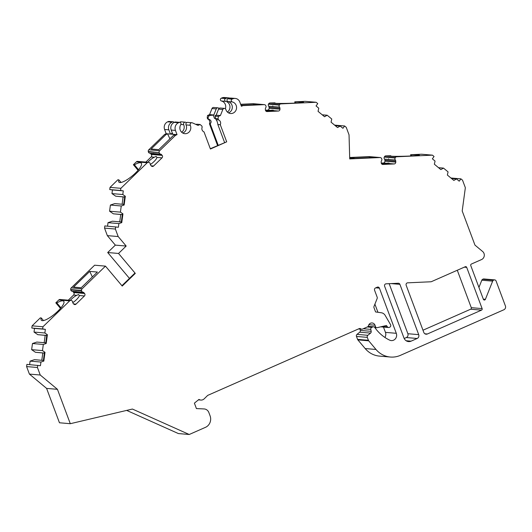 <?xml version="1.0" encoding="UTF-8"?>
<svg xmlns="http://www.w3.org/2000/svg" width="532" height="532" viewBox="0 0 532 532"><rect width="100%" height="100%" fill="white"/><g stroke="black" fill="none" stroke-linecap="round" stroke-linejoin="round"><path stroke-width="0.8" d="M253.525 104.89L253.498 103.893L261.146 104.545L241.109 105.462M240.743 104.472L253.498 103.893M404.187 338.498L406.342 337.547A2.939 2.733 94.9 0 0 407.871 333.717L418.711 334.648A2.939 2.733 -85.1 0 1 417.181 338.478L411.083 341.165A5.872 5.473 -85.1 0 1 408.549 341.591A5.872 5.473 -85.1 0 1 403.968 337.98L384.623 286.249A1.762 1.643 -85.1 0 1 386.099 283.815L398.328 283.257A1.762 1.643 -85.1 0 1 399.904 284.347L418.711 334.648M389.165 283.676L407.871 333.717M457.287 270.256L471.279 307.676A1.177 1.097 94.9 0 1 470.667 309.205L422.98 330.219M126.669 410.405L178.393 433.567L189.232 434.491L205.505 427.322A8.811 8.206 -85.1 0 0 210.087 415.825L208.87 412.566A5.872 5.473 94.9 0 0 204.288 408.955A5.872 5.473 94.9 0 0 204.095 408.942L204.288 408.955M46.204 343.479L47.388 334.728L46.856 334.681L45.672 343.433L46.204 343.479L43.311 344.45L42.487 350.595L45.007 352.337L44.475 352.29L43.298 361.042L43.83 361.082L40.937 362.053L40.445 365.703L26.893 364.393L26.6 366.575L29.406 374.082L46.603 388.4L59.458 422.774L70.297 423.705L132.408 409.048L189.232 434.491M43.378 360.437L34.434 359.672L30.098 361.128L29.626 364.626M42.793 352.975L41.802 360.304M45.759 342.827L36.814 342.063L32.472 343.519L31.641 349.664L35.431 352.284L44.369 353.108M45.173 335.366L44.183 342.694M68.282 300.194L73.596 295.041A1.762 1.643 -85.1 0 0 73.729 292.553L73.123 291.842A1.762 1.643 -85.1 0 0 72.139 291.283L82.979 292.208A1.762 1.643 -85.1 0 1 83.963 292.766L84.568 293.484A1.762 1.643 -85.1 0 1 84.435 295.972L76.023 304.131A1.762 1.643 -85.1 0 1 73.702 304.018L73.103 303.307A1.762 1.643 -85.1 0 1 72.684 302.189A1.762 1.643 -85.1 0 0 71.534 300.58L71.228 300.48A1.762 1.643 -85.1 0 0 69.645 300.873L58.806 299.942L55.82 302.834L56.831 302.921A14.683 3.904 139.9 0 1 63.76 301.292A14.683 3.904 139.9 0 1 55.035 313.727A14.683 3.904 139.9 0 1 41.29 320.197A14.683 3.904 139.9 0 1 41.31 317.97L40.299 317.883L32.1 325.843L31.807 328.025L34.514 328.41L34.021 332.061L37.812 334.675L46.743 335.499M55.82 302.834L60.502 308.394M58.806 299.942A1.762 1.643 -85.1 0 1 60.05 299.489L70.889 300.414M72.139 291.283A1.762 1.643 -85.1 0 1 70.763 289.887L81.602 290.818L81.542 290.479A1.762 1.643 -85.1 0 1 82.061 288.829L71.222 287.898A1.762 1.643 -85.1 0 0 70.703 289.554L70.763 289.887M121.921 285.691L134.669 273.328L135.301 273.388L122.234 286.063L105.462 266.133L94.623 265.202L71.222 287.898M129.456 278.389L107.697 252.527L115.338 245.119L126.177 246.05L118.536 253.458L135.301 273.388M124.142 205.013L125.326 196.268L124.794 196.222L123.61 204.966L124.142 205.013L121.249 205.984L120.418 212.135L122.945 213.877L122.413 213.831L121.23 222.576L121.761 222.622L118.869 223.593L118.377 227.244L104.831 225.927L104.538 228.108L107.344 235.623L115.338 245.119M121.316 221.977L112.372 221.206L108.029 222.662L107.557 226.16M120.731 214.509L119.74 221.837M123.69 204.368L114.746 203.603L110.41 205.059L109.579 211.204L113.369 213.817L122.307 214.649M123.105 196.9L122.121 204.235M145.854 162.087L151.168 156.933A1.762 1.643 -85.1 0 0 151.294 154.446L150.696 153.735A1.762 1.643 -85.1 0 0 149.705 153.176L160.551 154.1A1.762 1.643 -85.1 0 1 161.535 154.659L162.134 155.371A1.762 1.643 -85.1 0 1 162.007 157.864L153.588 166.024A1.762 1.643 -85.1 0 1 151.274 165.911L150.669 165.199A1.762 1.643 -85.1 0 1 150.257 164.082A1.762 1.643 -85.1 0 0 149.1 162.473L148.794 162.373A1.762 1.643 -85.1 0 0 147.218 162.765L136.378 161.834L133.392 164.727L134.403 164.814A14.683 3.904 139.9 0 1 141.332 163.184A14.683 3.904 139.9 0 1 132.608 175.62A14.683 3.904 139.9 0 1 118.862 182.09A14.683 3.904 139.9 0 1 118.882 179.863L117.871 179.776L110.038 187.377L109.738 189.558L112.451 189.944L111.959 193.595L115.743 196.208L124.681 197.04M133.392 164.727L138.067 170.287M136.378 161.834A1.762 1.643 -85.1 0 1 137.622 161.382L148.461 162.307M149.705 153.176A1.762 1.643 -85.1 0 1 148.335 151.78L159.174 152.711A1.762 1.643 -85.1 0 0 160.551 154.1M174.177 122.42A1.47 1.37 94.9 0 0 173.173 121.801L168.923 121.442A1.47 1.37 94.9 0 0 168.292 121.549L167.666 121.821A5.872 5.473 94.9 0 0 164.607 129.489L166.19 133.718L164.681 134.383L148.794 149.791A1.762 1.643 -85.1 0 0 148.275 151.447L148.335 151.78M179.856 127.999A5.872 5.473 94.9 0 0 179.962 126.736M186.626 122.666L185.828 122.313A1.762 1.643 94.9 0 0 185.329 122.18L181.08 121.815A1.762 1.643 94.9 0 0 179.743 122.367A1.47 1.37 94.9 0 0 179.131 122.473L178.506 122.752A5.872 5.473 94.9 0 0 175.447 130.413L177.03 134.649L175.52 135.314L159.633 150.722L148.794 149.791M217.575 145.515L209.455 123.803A3.525 3.285 -85.1 0 0 207.64 118.949L207.221 117.831L207.533 115.504L209.089 115.637L207.959 117.891L207.221 117.831M209.568 114.606L213.824 114.972L216.238 108.914A1.762 1.643 -85.1 0 1 217.894 107.83L213.645 107.471A1.762 1.643 -85.1 0 0 211.982 108.548L209.568 114.606L207.533 115.504M225.362 108.767A5.872 5.473 94.9 0 0 221.458 101A1.47 1.37 -85.1 0 1 221.259 98.207L221.877 97.935A5.872 5.473 -85.1 0 1 224.411 97.509L228.66 97.875A5.872 5.473 94.9 0 0 226.133 98.3L225.508 98.573A1.47 1.37 -85.1 0 0 225.714 101.366A5.872 5.473 94.9 0 1 229.897 106.054A5.872 5.473 94.9 0 1 227.397 112.046M266.698 111.527L267.097 111.56A1.762 1.643 94.9 0 1 265.402 109.871L265.375 108.907A1.762 1.643 94.9 0 1 265.727 107.763A1.762 1.643 94.9 0 0 265.82 105.722L265.648 105.436A1.762 1.643 94.9 0 0 264.411 104.644L253.571 103.72A1.762 1.643 94.9 0 0 253.372 103.713L240.67 104.292M265.441 110.21L267.53 110.117A1.762 1.643 94.9 0 0 269.119 108.282L269.092 107.318A1.762 1.643 94.9 0 0 268.673 106.2L279.513 107.132A1.762 1.643 94.9 0 1 279.307 105.103L279.466 104.804A1.762 1.643 94.9 0 1 280.849 103.886L316.134 102.27L305.295 101.346L294.795 101.825L294.834 103.102M294.795 101.825L295.805 101.911A14.683 0.652 178.4 0 1 303.539 102.264A14.683 0.652 178.4 0 1 288.883 103.328A14.683 0.652 178.4 0 1 274.186 103.102A14.683 0.652 178.4 0 1 275.011 102.862L270.01 102.955A1.762 1.643 94.9 0 0 268.627 103.873L268.467 104.172A1.762 1.643 94.9 0 0 268.673 106.2M382.515 164.421L382.914 164.455A1.762 1.643 94.9 0 1 381.218 162.772L381.191 161.808A1.762 1.643 94.9 0 1 381.544 160.657A1.762 1.643 94.9 0 0 381.637 158.616L381.464 158.33A1.762 1.643 94.9 0 0 380.234 157.545L369.394 156.614A1.762 1.643 94.9 0 0 369.188 156.614L349.684 157.505M381.264 163.111L383.346 163.011A1.762 1.643 94.9 0 0 384.935 161.176L384.909 160.212A1.762 1.643 94.9 0 0 384.496 159.101L395.336 160.032A1.762 1.643 94.9 0 1 395.13 158.004L395.283 157.698A1.762 1.643 94.9 0 1 396.666 156.78L432.443 155.151L421.603 154.22L410.618 154.726L410.651 156.002M410.618 154.726L411.622 154.812A14.683 0.652 178.4 0 1 419.356 155.158A14.683 0.652 178.4 0 1 404.699 156.228A14.683 0.652 178.4 0 1 390.003 155.996A14.683 0.652 178.4 0 1 390.834 155.756L385.826 155.856A1.762 1.643 94.9 0 0 384.443 156.774L384.29 157.073A1.762 1.643 94.9 0 0 384.496 159.101M204.095 408.942L196.421 408.576L194.393 403.15L198.975 399.419A4.695 4.376 -85.1 0 0 204.195 398.827L207.699 395.389L359.193 328.636A1.762 1.643 -85.1 0 1 360.822 328.869A1.762 1.643 -85.1 0 0 362.445 329.102L367.492 326.881A1.762 1.643 94.9 0 0 368.47 325.697A3.704 3.451 -85.1 0 1 375 325.218L375.665 326.987A1.237 1.157 -85.1 0 0 376.969 327.719L386.279 325.524A1.762 1.643 94.9 0 0 386.412 325.484L387.409 326.848A1.762 1.643 -85.1 0 0 389.311 327.373L389.75 327.187A1.762 1.643 -85.1 0 0 390.535 324.613L385.201 315.436A5.872 5.473 94.9 0 0 381.331 312.763L375.579 311.945L374.003 307.735A1.762 1.643 -85.1 0 1 374.016 306.385L377.148 298.532A1.762 1.643 94.9 0 0 377.168 297.188L374.581 290.266A1.762 1.643 -85.1 0 1 375.492 287.965L377.274 287.18A1.762 1.643 -85.1 0 1 379.409 288.138L396.293 333.305A5.287 4.928 -85.1 0 1 391.266 340.586A5.287 4.928 -85.1 0 1 389.683 340.154A41.11 38.304 -85.1 0 1 374.814 327.519L374.781 327.466A1.762 1.643 94.9 0 0 372.852 326.907L371.795 327.373A1.762 1.643 94.9 0 0 370.797 329.381L371.176 331.336A1.762 1.643 -85.1 0 1 370.551 333.112L367.858 335.3A1.762 1.643 94.9 0 0 367.313 337.374L368.41 340.294A1.762 1.643 94.9 0 0 368.709 340.812L375.998 349.471A23.488 21.885 -85.1 0 0 390.328 357.032A23.488 21.885 -85.1 0 0 400.45 355.329L503.871 309.764A2.939 2.733 94.9 0 0 505.4 305.927L496.07 280.969A1.762 1.643 94.9 0 0 493.935 280.012L482.71 279.253A1.762 1.643 -85.1 0 0 481.812 280.211L478.933 287.42M483.096 279.087A1.762 1.643 -85.1 0 1 483.854 278.961L494.694 279.885M390.328 357.032L379.489 356.108A23.488 21.885 -85.1 0 1 365.158 348.546L375.998 349.471M368.709 340.812L357.87 339.882L365.158 348.546M357.87 339.882A1.762 1.643 -85.1 0 1 357.571 339.369L356.473 336.443A1.762 1.643 -85.1 0 1 357.019 334.375L359.712 332.181A1.762 1.643 94.9 0 0 360.337 330.405L371.176 331.336M360.084 329.095L360.337 330.405M383.472 327.067L385.454 332.374A5.287 4.928 -85.1 0 1 384.882 337.421M377.939 312.284L374.907 304.158M431.173 281.76L465.281 266.732A1.177 1.097 -85.1 0 1 466.704 267.37L482.118 308.6A1.177 1.097 -85.1 0 1 481.507 310.136L427.356 333.996A2.939 2.733 -85.1 0 1 423.798 332.407L406.169 285.265A1.762 1.643 -85.1 0 1 407.645 282.831L431.173 281.76M411.622 154.812L411.655 155.956M390.834 155.756L390.84 156.189M380.234 157.545A1.762 1.643 94.9 0 0 380.034 157.538L349.724 158.922L349.039 134.835L346.232 127.321L344.616 125.978L342.921 128.305L340.227 126.064L337.527 127.554L331.064 122.174L331.762 119.015L327.22 115.231L324.52 116.727L318.056 111.348L318.748 108.189L316.055 105.941L317.75 103.614L316.134 102.27M388.613 158.822C388.54 157.824 388.54 157.824 388.613 158.822M382.914 164.455L394.185 163.942A1.762 1.643 94.9 0 0 395.775 162.107L395.748 161.143A1.762 1.643 94.9 0 0 395.336 160.032M381.338 163.364L386.498 163.284C388.599 162.958 389.471 163.031 389.118 163.51L389.218 163.371M394.185 163.942L389.118 163.51L381.723 163.976M369.341 157.791L369.314 156.787L376.969 157.445L355.263 158.436L349.697 157.957M107.344 235.623L118.184 236.554L126.177 246.05M104.538 228.108L115.378 229.039L118.184 236.554M112.451 189.944L123.291 190.875L122.799 194.526L125.326 196.268M110.038 187.377L120.877 188.308L120.578 190.489L123.291 190.875M120.578 190.489L109.738 189.558M120.418 212.135L109.579 211.204M113.369 213.817L122.313 214.582M118.869 223.593L108.029 222.662M115.743 196.208L124.688 196.98M121.249 205.984L110.41 205.059M121.761 222.622L122.945 213.877M122.799 194.526L111.959 193.595M115.67 226.858L115.378 229.039M118.882 179.863L121.057 182.449M134.403 164.814L138.539 169.728M344.616 125.978L334.608 125.12M327.22 115.231L322.212 114.806M340.227 126.064L335.22 125.632M295.805 101.911L295.839 103.055M275.011 102.862L275.024 103.288M265.521 110.47L270.682 110.383C272.783 110.058 273.654 110.137 273.302 110.609L273.395 110.476M267.097 111.56L278.369 111.042L273.302 110.609L265.9 111.082M272.79 105.921C272.723 104.93 272.723 104.93 272.79 105.921M278.369 111.042A1.762 1.643 94.9 0 0 279.958 109.206L279.932 108.242A1.762 1.643 94.9 0 0 279.513 107.132M264.411 104.644A1.762 1.643 94.9 0 0 264.211 104.644L242.925 105.615L241.415 106.28L239.832 102.044A5.872 5.473 -85.1 0 0 235.25 98.433L231.001 98.074A5.872 5.473 -85.1 0 0 228.467 98.5L232.717 98.859A5.872 5.473 -85.1 0 1 235.25 98.433M241.116 105.462L242.925 105.615M215.653 118.623A20.555 3.391 -20.5 0 0 214.516 118.456L214.862 118.304A1.47 1.37 -85.1 0 1 215.493 118.197L215.566 118.204M215.121 116.062L214.981 115.69L216.158 115.171L218.572 109.113A1.762 1.643 -85.1 0 1 220.235 108.029L224.484 108.395A1.762 1.643 -85.1 0 1 225.894 109.579A5.872 5.473 94.9 0 0 230.589 113.522A5.872 5.473 94.9 0 0 236.501 108.515A5.872 5.473 94.9 0 0 232.298 101.931A1.47 1.37 -85.1 0 1 232.098 99.138L232.717 98.859M228.501 112.877A5.872 5.473 94.9 0 0 232.311 106.979A5.872 5.473 94.9 0 0 228.048 101.565A1.47 1.37 -85.1 0 1 227.842 98.772L228.467 98.5M229.817 98.107A5.872 5.473 94.9 0 0 228.66 97.875M216.158 115.171L220.408 115.53L222.828 109.479A1.762 1.643 -85.1 0 1 224.484 108.395M217.894 107.83A1.762 1.643 -85.1 0 1 219.018 108.462M164.681 134.383L166.064 134.503L167.573 133.838L169.934 138.825M166.064 134.503L151.115 149L158.762 149.658L173.718 135.155L175.221 134.49L177.03 134.649M166.19 133.718L175.221 134.49M172.388 133.226L170.44 134.084L168.857 129.848A5.872 5.473 94.9 0 1 171.916 122.187L172.541 121.908A1.47 1.37 94.9 0 1 173.173 121.801M195.803 124.388A20.555 3.391 -20.5 0 0 196.813 124.215L200.072 124.495L198.037 125.392L192.418 122.872A1.762 1.643 94.9 0 0 190.283 125.273A5.872 5.473 94.9 0 1 189.811 131.145A5.872 5.473 94.9 0 1 184.823 133.685A5.872 5.473 94.9 0 1 180.774 124.628A1.47 1.37 94.9 0 0 179.763 122.367L175.513 122.001A1.47 1.37 94.9 0 0 174.875 122.107L174.257 122.387A5.872 5.473 94.9 0 0 171.198 130.054L172.78 134.283M191.919 122.746L187.663 122.38A1.762 1.643 94.9 0 0 186.027 124.907A5.872 5.473 -85.1 0 1 182.742 133.04M185.329 122.18A1.762 1.643 94.9 0 0 183.693 124.707A5.872 5.473 -85.1 0 1 181.631 132.209M210.313 148.714L226.692 141.838L210.419 149.007L204.022 131.896A3.525 3.285 -85.1 0 1 202.207 127.048L201.788 125.924L200.072 124.495M220.408 115.53L218.373 116.428L218.06 118.756L215.626 118.55L215.121 116.149A20.555 3.391 -20.5 0 0 215.088 115.863A20.555 3.391 -20.5 0 0 214.981 115.69M215.121 116.149L218.373 116.428M214.516 118.456L213.299 115.198A20.555 3.391 -20.5 0 0 209.089 115.637M213.299 115.198L213.824 114.972M173.718 135.155L175.52 135.314M220.295 124.727L217.854 124.521C217.528 122.267 216.93 120.651 216.039 119.667L218.479 119.88A3.525 3.285 -85.1 0 1 220.295 124.727L226.692 141.838M207.64 118.949L208.378 119.015C211.244 120.146 211.849 121.761 210.193 123.863L209.455 123.803M210.193 123.863L218.187 145.249M208.378 119.015L207.959 117.891M215.626 118.55L216.039 119.667M217.854 124.521L224.557 142.443M218.06 118.756L218.479 119.88M150.33 164.548A7.049 1.875 -40.1 0 0 156.94 157.425L156.129 156.415L154.32 157.206A7.049 1.875 -40.1 0 0 147.83 162.253M153.502 153.296C152.857 152.591 152.857 152.591 153.502 153.296M148.275 151.447L159.174 152.711M159.115 152.371A1.762 1.643 -85.1 0 1 159.633 150.722M147.218 162.765L120.877 188.308M118.536 253.458L107.697 252.527M349.69 157.685L369.314 156.787M493.935 280.012L493.55 280.184A1.762 1.643 94.9 0 0 492.652 281.135L485.403 299.31A1.177 1.097 -85.1 0 1 483.382 299.31L470.767 265.574A1.177 1.097 -85.1 0 1 471.379 264.045L481.546 259.563A4.695 4.376 -85.1 0 0 482.637 251.503L474.963 245.112L462.202 210.985L465.347 187.71L462.534 180.195L460.925 178.858L459.229 181.179L456.536 178.938L453.836 180.428L447.372 175.048L448.064 171.889L443.522 168.112L440.829 169.602L434.365 164.222L435.056 161.063L432.363 158.815L434.052 156.488L432.443 155.151M460.925 178.858L450.917 178.001M443.522 168.112L438.521 167.68M456.536 178.938L451.528 178.506M56.831 302.921L60.967 307.835M41.31 317.97L43.484 320.557M72.758 302.655A7.049 1.875 -40.1 0 0 79.368 295.533L78.563 294.522L76.748 295.313A7.049 1.875 -40.1 0 0 70.264 300.361M75.936 291.403C75.285 290.698 75.285 290.698 75.936 291.403M82.979 292.208A1.762 1.643 -85.1 0 1 81.602 290.818M89.742 271.4L97.396 272.052L81.197 287.765L73.542 287.107L89.742 271.4L92.362 276.933M105.462 266.133L82.061 288.829M32.1 325.843L42.939 326.768L42.646 328.949L45.353 329.335L44.861 332.985L47.388 334.728M69.645 300.873L42.939 326.768M34.514 328.41L45.353 329.335M42.646 328.949L31.807 328.025M42.487 350.595L31.641 349.664M35.431 352.284L44.375 353.048M40.937 362.053L30.098 361.128M37.812 334.675L46.756 335.439M43.311 344.45L32.472 343.519M43.83 361.082L45.007 352.337M44.861 332.985L34.021 332.061M26.6 366.575L37.44 367.499L40.246 375.013L57.443 389.324L70.297 423.705M37.732 365.318L37.44 367.499M29.406 374.082L40.246 375.013M46.603 388.4L57.443 389.324M406.342 337.547L417.181 338.478M391.073 283.589L399.904 284.347M406.129 340.739L411.083 341.165M464.296 267.164L466.704 267.37M471.279 307.676L482.118 308.6M470.667 309.205L481.507 310.136M424.875 333.783L427.356 333.996M373.91 326.834L375.665 326.987M368.876 324.693L375 325.218M385.454 332.374L396.293 333.305M372.852 326.907L368.038 326.495M367.26 326.981L371.795 327.373M363.283 328.736L370.797 329.381M359.712 332.181L370.551 333.112M367.858 335.3L357.019 334.375M369.188 156.614L380.034 157.538M384.443 156.774L395.283 157.698M385.826 155.856L396.666 156.78M384.29 157.073L395.13 158.004M384.909 160.212L395.748 161.143M384.935 161.176L395.775 162.107M383.346 163.011L386.498 163.284M268.627 103.873L279.466 104.804M270.01 102.955L280.849 103.886M268.467 104.172L279.307 105.103M269.092 107.318L279.932 108.242M269.119 108.282L279.958 109.206M267.53 110.117L270.682 110.383M253.372 103.713L264.211 104.644M214.862 118.304L215.593 118.363M221.877 97.935L226.133 98.3M227.842 98.772L232.098 99.138M221.259 98.207L225.508 98.573M228.048 101.565L232.298 101.931M221.458 101L225.714 101.366M218.572 109.113L222.828 109.479M211.982 108.548L216.238 108.914M171.198 130.054L175.447 130.413M174.257 122.387L178.506 122.752M167.666 121.821L171.916 122.187M164.607 129.489L168.857 129.848M174.875 122.107L179.131 122.473M168.292 121.549L172.541 121.908M186.027 124.907L190.283 125.273M180.867 124.461L183.693 124.707M151.194 165.818L153.588 166.024M156.94 157.425L162.007 157.864M151.168 156.933L154.32 157.206M151.294 154.446L162.134 155.371M150.696 153.735L161.535 154.659M483.315 299.13L485.403 299.31M481.812 280.211L492.652 281.135M482.71 279.253L493.55 280.184M368.41 340.294L357.571 339.369M367.313 337.374L356.473 336.443M375.805 287.832L379.409 288.138M79.368 295.533L84.435 295.972M73.622 303.925L76.023 304.131M73.596 295.041L76.748 295.313M70.703 289.554L81.542 290.479M73.123 291.842L83.963 292.766M73.729 292.553L84.568 293.484M359.02 328.716L360.822 328.869M387.409 326.848L382.468 326.422M376.629 327.745L374.874 327.592M373.61 326.781L368.184 326.315M200.857 400.064L198.436 399.858M361.687 329.228L358.482 328.956M388.553 327.506L380.732 326.834"/></g></svg>
